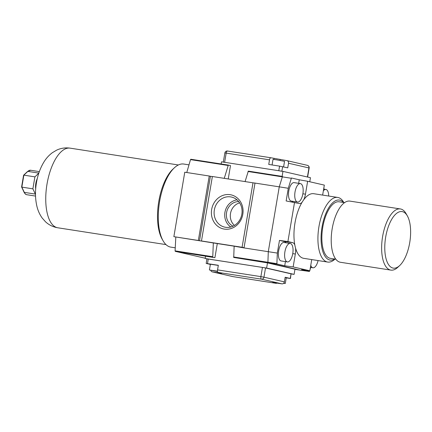 <?xml version="1.0" encoding="UTF-8"?>
<svg xmlns="http://www.w3.org/2000/svg" width="432" height="432" viewBox="0 0 432 432"><rect width="100%" height="100%" fill="white"/><g stroke="black" fill="none" stroke-linecap="round" stroke-linejoin="round"><path stroke-width="0.65" d="M230.143 194.681A17.458 15.752 -77 0 0 211.658 209.466A17.458 15.752 -77 0 0 224.321 229.095A17.458 15.752 -77 0 0 242.806 214.31A17.458 15.752 -77 0 0 230.143 194.681M230.661 196.889A15.417 13.91 -77 0 0 214.342 209.947A15.417 13.91 -77 0 0 225.52 227.281A15.417 13.91 -77 0 0 225.526 227.281A15.417 13.91 -77 0 0 241.645 215.201A15.417 13.91 -77 0 0 232.421 197.294A15.417 13.91 -77 0 0 230.661 196.889M237.038 199.865A14.683 13.246 -77 0 0 225.121 211.405A14.683 13.246 -77 0 0 230.801 226.989M238.712 201.587A12.847 11.588 -77 0 0 226.735 211.772A12.847 11.588 -77 0 0 233.059 226.168M239.641 202.867A12.847 11.588 -77 0 0 230.661 212.679A12.847 11.588 -77 0 0 234.457 225.423M290.39 243.481A9.342 4.023 98.8 0 0 290.266 243.459A9.342 4.023 98.8 0 0 284.882 251.932A9.342 4.023 98.8 0 0 287.275 261.9A9.342 4.023 98.8 0 0 287.399 261.922A9.342 4.023 98.8 0 0 292.783 253.449A9.342 4.023 98.8 0 0 290.39 243.481M284.143 242.509A9.342 4.023 98.8 0 0 284.018 242.487A9.342 4.023 98.8 0 0 278.635 250.96A9.342 4.023 98.8 0 0 281.027 260.928A9.342 4.023 98.8 0 0 281.146 260.95A9.342 4.023 98.8 0 0 281.27 260.966M300.515 183.627A9.342 4.023 98.8 0 0 300.391 183.605A9.342 4.023 98.8 0 0 295.007 192.078A9.342 4.023 98.8 0 0 297.4 202.046A9.342 4.023 98.8 0 0 297.518 202.068A9.342 4.023 98.8 0 0 302.908 193.595A9.342 4.023 98.8 0 0 300.515 183.627M294.262 182.655A9.342 4.023 98.8 0 0 294.143 182.633A9.342 4.023 98.8 0 0 288.754 191.106A9.342 4.023 98.8 0 0 291.146 201.074A9.342 4.023 98.8 0 0 291.271 201.096A9.342 4.023 98.8 0 0 291.395 201.112M328.703 196.031A9.342 4.023 98.8 0 0 326.036 189.497A9.342 4.023 98.8 0 0 325.912 189.475A9.342 4.023 98.8 0 0 323.363 190.804M310.754 265.378A9.342 4.023 98.8 0 0 312.8 267.77A9.342 4.023 98.8 0 0 312.919 267.791A9.342 4.023 98.8 0 0 318.065 260.566M402.467 211.653A28.615 12.312 98.8 0 0 385.673 237.087A28.615 12.312 98.8 0 0 392.926 268.051A28.615 12.312 98.8 0 0 399.632 265.604A28.615 12.312 98.8 0 0 409.865 241.742A28.615 12.312 98.8 0 0 407.36 215.903A28.615 12.312 98.8 0 0 402.467 211.653M399.632 265.604L397.71 267.386A30.947 13.316 -81.2 0 1 390.857 270.108A30.947 13.316 -81.2 0 1 390.452 270.032A30.947 13.316 -81.2 0 1 382.531 237.011A30.947 13.316 -81.2 0 1 400.367 208.948A30.947 13.316 -81.2 0 1 400.772 209.023A30.947 13.316 -81.2 0 1 406.069 213.624L407.36 215.903M335.788 259.184L330.383 258.341A28.615 12.312 -81.2 0 1 330.01 258.271A28.615 12.312 -81.2 0 1 322.682 227.74A28.615 12.312 -81.2 0 1 339.174 201.798L344.579 202.64M390.857 270.108L340.443 262.273A30.947 13.316 -81.2 0 1 340.038 262.192A30.947 13.316 -81.2 0 1 332.111 229.171A30.947 13.316 -81.2 0 1 349.952 201.112L400.367 208.948M343.499 202.468A30.364 13.068 98.8 0 0 339.844 200.146A30.364 13.068 98.8 0 0 322.018 227.135A30.364 13.068 98.8 0 0 329.719 259.999A30.364 13.068 98.8 0 0 334.708 259.016M335.032 259.065L334.913 259.178A32.697 14.072 -81.2 0 1 327.672 262.057A32.697 14.072 -81.2 0 1 327.245 261.976A32.697 14.072 -81.2 0 1 318.87 227.086A32.697 14.072 -81.2 0 1 337.721 197.435A32.697 14.072 -81.2 0 1 338.148 197.516A32.697 14.072 -81.2 0 1 343.742 202.376L343.823 202.522M337.721 197.435L313.762 193.709A32.697 14.072 98.8 0 0 303.745 199.751A32.697 14.072 98.8 0 0 302.033 202.343A32.697 14.072 98.8 0 0 294.824 244.96A32.697 14.072 98.8 0 0 295.564 248.114A32.697 14.072 98.8 0 0 303.286 258.25A32.697 14.072 98.8 0 0 303.718 258.336L327.672 262.057M206.944 258.919L205.151 258.509L205.54 256.208L214.92 257.666L175.252 251.338L205.2 258.223M228.231 178.967L230.494 165.58L228.323 165.083L224.262 178.351M217.301 243.567L214.92 257.666M173.864 236.666L198.342 240.473L209.245 176.013L184.766 172.211L173.864 236.666L213.322 242.946L212.749 257.164M205.151 258.509L266.609 268.061L294.095 274.385L294.975 269.206L267.489 262.883L233.728 257.45L234.139 246.181L213.327 242.951M245.079 181.586L248.319 171.121L282.479 176.429L279.261 186.845L288.29 188.276L286.146 200.95L299.29 203.521A10.508 4.525 98.8 0 0 299.387 203.542A10.508 4.525 98.8 0 0 302.033 202.343M285.908 242.784A10.346 4.455 98.8 0 0 284.31 241.52L279.472 240.408L277.328 253.082L268.294 251.694L267.894 262.759L300.418 270.238M298.669 183.335L299.263 179.798L291.422 177.995L288.29 188.276M282.49 176.429L248.319 171.121M277.328 253.082L276.88 263.979L284.72 265.783L285.428 261.614M294.521 202.424L287.901 241.558L292.669 242.654A10.508 4.525 98.8 0 1 294.824 244.96M311.731 259.578L309.841 270.772L293.15 266.933L295.331 254.032A10.508 4.525 98.8 0 0 295.564 248.114M299.263 179.798L307.638 181.273L324.329 185.112L322.639 195.091M244.021 247.919L268.294 251.694L279.261 186.845L254.993 183.071L244.021 247.919L234.139 246.181M279.472 240.408L287.901 241.558M293.15 266.933L284.72 265.783M309.733 270.756L309.393 271.458L301.547 269.654L309.841 270.772M309.393 271.458L294.943 269.39L309.393 271.458M310.694 267.446L309.992 269.865M323.973 187.213L323.87 189.157M303.745 199.751A10.508 4.525 98.8 0 0 305.456 194.179L307.638 181.273M228.015 165.456L190.517 159.624L190.825 159.251L228.312 165.078L190.82 159.251M175.252 251.338L175.084 250.857L212.587 256.684M190.517 159.624L186.764 172.519M175.819 237.119L175.084 250.857M198.342 240.473L199.519 240.743L210.422 176.288L209.245 176.013M199.519 240.743L202.646 241.229L201.469 240.959L212.371 176.499L252.995 182.817L242.093 247.277L244.031 247.72M212.355 176.585L210.422 176.288M201.469 240.959L242.093 247.277M254.993 183.071L252.995 182.817M292.097 201.998A10.346 4.455 98.8 0 0 293.161 201.393M221.146 163.966L221.508 161.822L282.965 171.374L310.451 177.698L309.766 181.764M282.965 171.374L282.118 176.375M294.095 274.385L291.244 273.942M267.489 262.883L266.609 268.061M188.995 164.857L183.74 164.041A42.044 18.09 98.8 0 0 174.436 167.74L172.994 169.074A40.289 17.339 98.8 0 0 158.587 202.678A40.289 17.339 98.8 0 0 162.108 239.069L163.08 240.775A42.044 18.09 98.8 0 0 170.273 247.023A42.044 18.09 98.8 0 0 170.824 247.126L175.246 247.817M174.436 167.74A42.044 18.09 98.8 0 0 159.403 202.808A42.044 18.09 98.8 0 0 163.08 240.775M272.074 164.959L273.019 159.376L276.323 159.786L284.537 161.325L283.592 166.892M279.574 166.126L287.744 167.848L288.527 163.242A2.338 2.106 -77 0 0 286.832 160.618L270.891 157.761A2.338 1.004 98.8 0 0 270.864 157.756A2.338 1.004 98.8 0 0 269.525 159.835L226.19 153.101L224.629 162.308L278.797 170.726L279.574 166.126L268.742 164.441L269.525 159.835M281.864 171.277L278.797 170.726M224.629 162.308L223.312 162.146M217.501 271.199L209.412 269.978L217.55 271.507M218.311 265.41L210.384 264.227L209.412 269.978M283.603 283.3L285.293 283.468L283.792 283.106M285.293 283.468L286.265 277.717L285.12 277.42M206.177 263.434L218.333 265.286L217.555 269.887L260.885 276.626L262.445 267.419L206.955 258.833L206.177 263.434L210.357 264.411M290.255 278.44L291.033 273.834L290.471 278.505L285.147 277.263L284.369 281.869A2.338 2.106 103 0 1 281.896 283.846L272.587 282.485L276.167 283.338A2.338 1.004 98.8 0 0 276.199 283.343A2.338 1.004 98.8 0 0 276.799 283.057M286.238 277.889L290.471 278.505M291.033 273.834L265.507 267.964L263.952 277.177L284.369 281.869M262.445 267.419L265.507 267.964M210.762 270.313A2.338 2.106 -77 0 0 212.42 271.906L221.729 273.267L218.144 272.414A2.338 1.004 -81.2 0 1 217.555 269.887M35.689 188.887A9.342 4.023 -81.2 0 1 37.303 178.508M35.5 194.378A12.377 5.33 -81.2 0 1 35.354 194.087L24.311 192.37A12.377 5.33 98.8 0 0 26.676 194.692A12.377 5.33 98.8 0 0 26.838 194.724L26.649 194.686C25.758 194.589 24.894 193.757 24.052 192.197A0.47 0.356 -25.2 0 0 24.311 192.37L21.838 187.121L32.881 188.838L35.354 194.087M38.788 173.21L34.906 176.866L32.881 188.838M34.906 176.866L23.863 175.149L21.838 187.121L23.598 175.392L27.859 171.391A0.47 0.367 -133.3 0 0 27.572 171.472L30.645 170.257A12.377 5.33 98.8 0 0 27.859 171.391L38.826 173.097M276.88 263.979L233.728 257.45M291.206 178.259L248.017 171.493M276.766 263.644L233.561 256.97M302.875 193.774L305.456 194.179M284.31 241.52L292.669 242.654M292.756 253.627L295.331 254.032M57.758 227.777L56.16 227.47C52.083 226.487 48.535 224.597 45.522 221.794L42.179 218.03C39.717 214.553 37.978 210.724 36.968 206.55C35.24 199.309 35.024 191.619 36.326 183.481C37.568 175.576 40.036 168.518 43.74 162.308C45.992 158.533 48.848 155.342 52.321 152.723L56.668 150.136C60.912 148.138 65.405 147.479 70.141 148.154A40.289 17.339 98.8 0 0 46.915 184.685A40.289 17.339 98.8 0 0 57.235 227.675A40.289 17.339 98.8 0 0 57.758 227.777L165.985 244.604M282.641 166.676L281.875 171.207M307.411 176.996L308.945 167.94L288.527 163.242M270.864 157.756L227.529 151.016A2.338 1.004 98.8 0 1 227.561 151.022L270.832 157.75M224.867 152.933L226.19 153.101A2.338 1.004 98.8 0 1 227.529 151.016A2.338 2.338 0 0 0 224.867 152.933L223.317 162.103M307.384 165.337A2.338 2.106 -77 0 1 308.945 167.94L309.161 168.005A2.338 2.338 0 0 0 307.384 165.337L286.967 160.645M273.872 159.435L274.034 158.485M280.028 160.402L280.163 159.581M208.278 258.995L207.5 263.601M281.896 283.846L261.479 279.153L218.144 272.414M212.42 271.906L232.837 276.599L276.167 283.338M212.285 271.879L232.702 276.572A2.338 2.338 0 0 0 232.864 276.604A2.338 1.004 98.8 0 1 232.837 276.599A2.338 2.106 103 0 1 232.573 276.539M276.199 283.343L232.864 276.604A2.338 1.004 98.8 0 0 232.897 276.61M260.885 276.626A2.338 1.004 98.8 0 0 261.479 279.153A2.338 2.106 103 0 0 263.952 277.177L260.885 276.626M219.137 272.641L219.083 272.943M30.807 170.289A12.377 5.33 98.8 0 0 30.645 170.257L39.339 171.612M290.266 243.459L284.018 242.487M300.391 183.605L294.143 182.633M325.912 189.475L323.649 189.124M312.919 267.791L310.408 267.403M297.518 202.068L291.271 201.096M287.399 261.922L281.146 260.95M70.141 148.154L178.362 164.981M307.633 177.05L309.161 168.005M26.838 194.724L35.537 196.074M24.052 192.197L21.611 187.002M21.6 186.943L23.576 175.268M23.614 175.198L27.572 171.472"/></g></svg>
